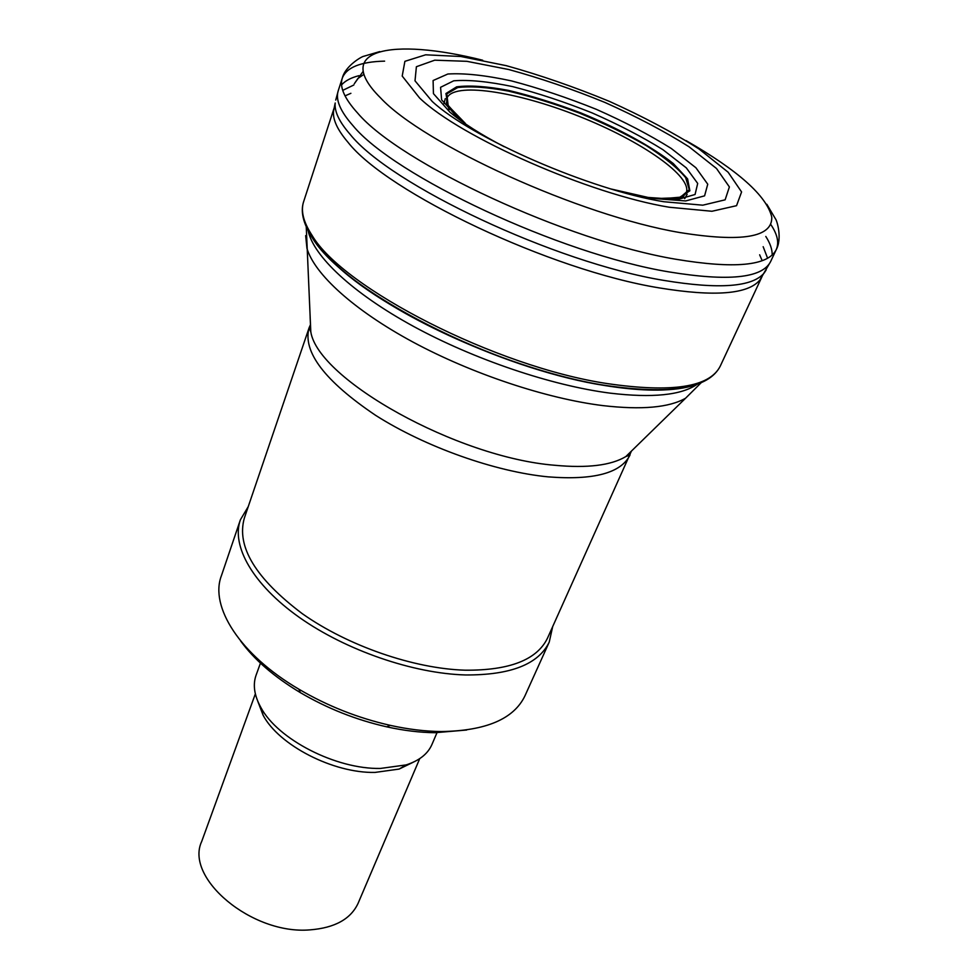 <?xml version="1.0" encoding="UTF-8"?>
<svg xmlns="http://www.w3.org/2000/svg" width="979" height="979" viewBox="0 0 979 979"><rect width="100%" height="100%" fill="white"/><g stroke="black" fill="none" stroke-linecap="round" stroke-linejoin="round"><path stroke-width="1.47" d="M684.725 198.651L687.16 194.197M445.274 98.634L444.013 103.541M255.36 693.854L201.723 841.414C184.37 877.906 251.909 934.969 310.013 929.866C334.745 927.921 350.763 919.073 358.094 903.323L419.734 758.627M257.624 700.866L263.094 715.196C278.868 745.264 333.337 773.349 375.043 772.419L399.151 769.066L413.285 762.2M260.903 661.865L256.143 675.033C252.68 684.627 254.222 695.396 260.793 707.352C277.583 739.304 335.944 769.384 380.464 768.442L406.163 764.905C419.196 760.707 427.774 753.952 431.886 744.615L437.515 731.472M240.565 640.89C254.136 659.565 274.071 676.807 300.357 692.63C327.378 708.502 356.185 719.908 386.778 726.846C403.764 730.591 419.893 732.549 435.153 732.708L466.677 730.016M240.149 520.498L221.401 575.75C209.506 606.478 239.806 654.584 298.864 689.192C327.414 705.957 357.837 717.999 390.168 725.341C408.108 729.306 425.119 731.374 441.199 731.546C485.878 730.897 513.791 719.027 524.915 695.922L549.231 642.102L552.682 626.646M248.262 506.596L240.381 519.812C231.117 545.805 252.729 584.451 299.366 617.431C345.966 650.362 413.224 673.528 465.49 674.959C510.61 675.204 538.523 664.251 549.231 642.102M308.899 328.406L244.358 518.05C236.233 546.49 255.543 578.356 302.278 613.674C347.998 645.956 413.958 668.718 465.258 670.199C509.618 670.517 537.043 659.809 547.53 638.088L631.418 451.111M762.127 276.347L759.912 279.957C748.14 294.3 714.56 296.943 659.185 287.887C550.455 270.253 387.329 192.667 347.949 142.236C337.461 129.926 332.652 119.56 333.545 111.141L334.243 107.714M345.024 95.881L350.886 93.311M759.655 254.809L762.176 260.671M312.044 237.469L307.467 229.355M698.92 383.621C680.381 390.988 651.941 392.041 613.588 386.766L605.071 385.445C529.088 373.366 427.089 332.065 366.623 288.989C340.949 270.828 322.935 253.928 312.57 238.264M462.296 121.102L448.137 105.377L446.803 93.886L457.719 87.547C470.483 85.993 487.395 87.192 508.468 91.12C531.059 96.48 554.689 103.798 579.384 113.087C603.762 123.195 626.009 134.001 646.152 145.528C664.215 157.056 677.382 167.752 685.63 177.615L689.277 189.681L680.466 197.171L659.405 198.97M432.192 101.424L415.01 80.816L416.393 66.719L434.749 60.184L466.873 61.322L508.799 69.533C540.2 78.124 572.238 89.089 604.9 102.428C636.668 116.66 664.729 131.455 689.069 146.801L716.506 168.498L729.379 186.928L725.133 199.826L702.787 205.186L663.774 201.723C590.741 190.073 471.841 138.247 432.192 101.424M419.587 97.998L402.21 76.068L404.89 61.334L425.645 54.812L460.889 56.501L506.29 65.666C540.078 75.077 574.428 86.972 609.342 101.351C643.24 116.66 673.136 132.532 699.018 148.967L728.131 172.218L741.58 191.945L736.551 205.688L711.941 211.268L669.257 207.242C589.37 194.16 460.522 137.341 419.587 97.998M310.135 317.318L310.808 331.881C318.114 379.424 457.169 457.56 554.909 465.282C587.412 468.317 611.043 465.417 625.801 456.593L636.827 445.824M309.046 327.977C302.621 351.938 324.832 381.064 375.655 415.365C425.241 446.938 495.178 471.768 548.118 476.859C593.849 480.408 621.163 473.09 630.048 454.929L625.801 456.593L685.581 398.22C669.159 407.607 641.575 410.066 602.831 405.6C546.441 398.612 472.111 373.905 412.905 342.026C353.713 310.086 314.369 273.998 306.941 248.311L305.656 235.621M310.478 324.661L309.083 327.855L310.808 331.881L306.256 226.785M308.14 230.714C313.366 256.033 352.342 292.954 413.224 326.227C474.093 359.452 551.74 385.665 610.198 393.154C652.418 398.159 681.396 395.21 697.134 384.294M363.919 74.331L357.886 78.504L354.276 83.79L363.16 71.369M679.707 232.549L680.772 232.721M607.139 383.572C496.133 366.88 342.626 288.034 312.044 235.339C303.27 221.866 300.504 210.509 303.759 201.27C300.308 211.207 303.025 223.139 311.922 237.089C342.662 290.824 494.652 368.802 605.316 385.396C670.468 394.929 708.784 388.528 720.238 366.17C709.665 387.219 671.961 393.02 607.139 383.572M682.791 387.88C663.028 391.514 636.986 390.719 604.655 385.506M449.202 109.611L446.424 102.465M446.803 102.599L446.767 98.536C452.677 81.624 516.068 91.243 578.552 116.134C641.159 140.768 693.67 177.028 686.059 193.279L683.44 196.008M683.709 196.216L676.807 199.532M465.282 123.342L448.052 105.585L445.934 93.531L456.642 86.837C469.541 85.149 486.783 86.323 508.37 90.362C531.548 95.881 555.778 103.431 581.073 113.013C618.532 128.408 651.867 146.581 673.295 163.554L687.601 178.9L689.865 190.783L679.096 197.697L655.697 198.578M457.731 117.443L441.627 99.882L440.574 87.302L453.73 80.804C468.794 79.605 488.435 81.538 512.617 86.605C538.352 93.262 564.871 102.036 592.148 112.928C618.765 124.639 642.359 136.889 662.942 149.701L686.316 167.874L697.697 183.428L695.066 194.491L677.762 199.483L646.984 197.366M504.185 146.715C481.032 134.649 462.932 123.121 449.899 112.144L433.428 93.617L433.097 80.535L447.844 74.012C464.315 72.997 485.535 75.297 511.491 80.902C539.025 88.171 567.282 97.643 596.272 109.305C624.516 121.824 649.518 134.869 671.276 148.478L695.922 167.764L707.744 184.211L704.586 195.849L685.704 200.94L652.357 198.407L611.349 189.057M686.034 140.597C738.068 170.395 766.655 195.873 771.77 217.057C772.578 237.383 741.886 242.535 679.695 232.525C580.045 215.637 423.503 144.305 380.439 97.778C331.71 49.427 391.184 37.263 482.696 60.233M770.706 224.35C777.485 234.373 779.308 242.853 776.163 249.792C767.94 265.884 734.458 269.029 675.706 259.227C567 241.03 399.873 163.114 357.678 113.123C344.412 98.549 339.297 86.85 342.332 78.026C346.615 67.331 360.713 61.701 384.612 61.139M766.814 204.256L775.564 219.002C776.91 220.459 782.478 238.301 776.163 249.792L770.595 261.626C762.139 278.207 728.217 281.634 668.828 271.881C559.78 253.867 393.901 175.853 352.893 125.557C340.117 111.068 335.259 99.368 338.318 90.472L335.736 100.091M341.573 84.892C345.257 80.755 351.057 77.684 358.975 75.677M765.798 236.441C770.179 243.294 772.309 249.486 772.174 255.017M766.202 269.861L764.256 272.896C752.606 287.031 719.149 289.539 663.872 280.41C554.848 262.58 390.205 184.676 350.029 134.258C339.26 121.849 334.316 111.435 335.185 103.015L333.545 111.141M342.723 90.386L353.847 84.989M763.167 246.708L767.597 258.236M604.484 385.469C511.16 371.09 382.361 311.75 332.627 261.552M701.172 382.716L685.581 398.22M399.151 769.066L406.163 764.905M263.094 715.196L260.793 707.352M386.778 726.846L390.168 725.341M300.357 692.63L298.864 689.192M334.231 107.714L303.759 201.27M762.005 276.616L720.238 366.17M366.623 288.989C427.003 332.162 529.076 373.501 605.046 385.457L613.576 386.766M663.138 199.288C671.215 199.422 677.174 198.713 681.017 197.195M447.795 105.157C449.606 108.902 453.497 113.466 459.445 118.851M338.318 90.472L342.332 78.026C345.257 65.96 361.924 56.329 363.858 56.244L379.754 51.593M770.595 261.626L759.912 279.957"/></g></svg>
